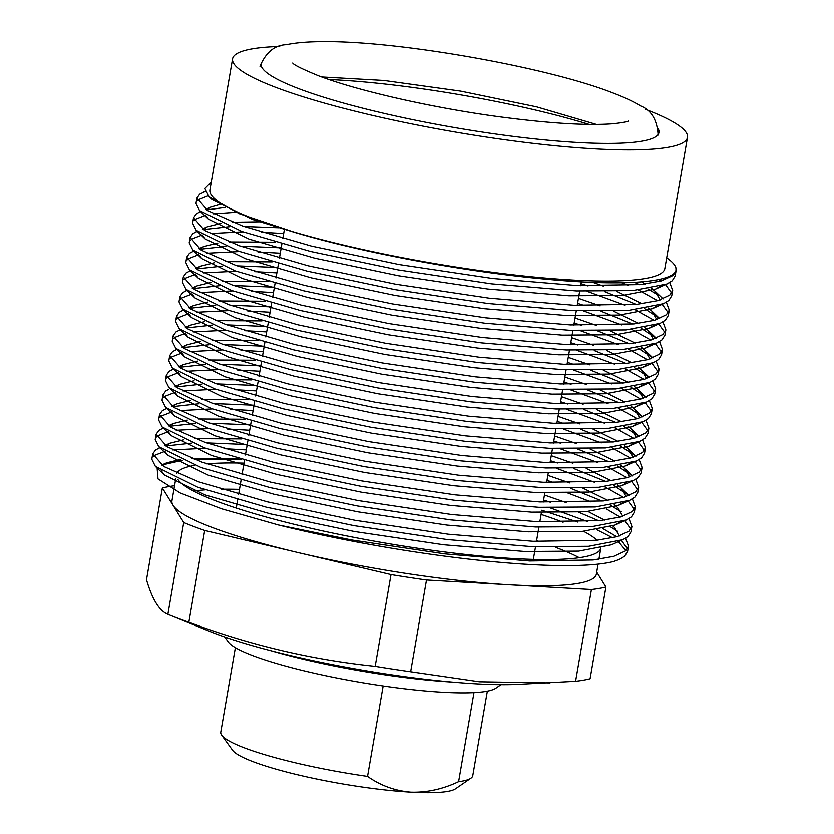<?xml version="1.0" encoding="UTF-8"?>
<svg xmlns="http://www.w3.org/2000/svg" width="834" height="834" viewBox="0 0 834 834"><rect width="100%" height="100%" fill="white"/><g stroke="black" fill="none" stroke-linecap="round" stroke-linejoin="round"><path stroke-width="1.25" d="M598.082 564.138L596.352 574.157A215.349 31.932 -170.2 0 1 508.969 584.77L426.497 580.005A238.899 35.424 -170.2 0 1 391.021 574.584L204.705 530.476A238.899 35.424 -170.2 0 1 183.73 522.532L162.349 487.984L146.503 579.724C152.226 599.385 159.346 610.905 167.884 614.283A238.899 35.424 9.8 0 0 169.813 615.085L209.47 631.255A188.432 27.939 9.8 0 0 215.787 633.736A188.432 27.939 9.8 0 0 517.247 684.412L575.585 681.295L591.431 589.544L508.969 584.77A215.349 31.932 -170.2 0 1 297.863 552.535A215.349 31.932 -170.2 0 1 212.451 527.568A215.349 31.932 -170.2 0 1 173.045 505.258A215.349 31.932 -170.2 0 1 171.94 500.848L175.797 478.518M169.813 615.085A238.899 35.424 9.8 0 0 177.819 618.223A238.899 35.424 9.8 0 0 188.859 622.227L204.705 530.476M261.094 63.749A201.891 29.941 9.8 0 0 299.072 88.79A201.891 29.941 9.8 0 0 519.134 137.089A201.891 29.941 9.8 0 0 658.985 132.47A201.891 29.941 9.8 0 0 658.318 128.989M598.916 559.291L600.845 548.105A215.349 31.932 -170.2 0 1 451.131 552.775A215.349 31.932 -170.2 0 1 216.976 501.328A215.349 31.932 -170.2 0 1 177.83 479.425M176.923 473.243A215.349 31.932 -170.2 0 1 194.989 465.309M206.822 463.86A215.349 31.932 -170.2 0 1 244.018 463.141M541.099 514.453A215.349 31.932 -170.2 0 1 560.375 521.208A215.349 31.932 -170.2 0 1 563.096 522.251M536.564 540.682A215.349 31.932 -170.2 0 1 539.171 541.547M555.423 547.281A215.349 31.932 -170.2 0 1 555.84 547.438A215.349 31.932 -170.2 0 1 579.296 557.706M193.519 491.07A215.349 31.932 -170.2 0 1 205.32 489.86M221.073 489.235A215.349 31.932 -170.2 0 1 239.483 489.37M587.678 521.625L549.731 507.708M246.301 449.912L223.971 448.682M205.591 448.265L172.784 449.943M164.903 451.35L154.592 455.364L153.102 456.698M152.737 453.873L151.809 459.242L155.374 466.373L197.741 487.233L266.39 507.208L354.033 525.66L447.347 539.577L532.165 546.677L588.543 546.312L622.789 539.723L628.044 536.543L630.973 531.873L631.891 526.504L628.972 531.185L617.223 536.658L596.539 540.307L533.093 541.308L448.275 534.219L354.961 520.291L267.318 501.839L198.669 481.864L163.745 466.467L152.737 453.873L155.52 449.995L159.919 447.733M165.83 445.981L191.893 443.125M206.519 442.896L247.229 444.543M543.58 500.077L550.659 502.339M578.598 512.222L598.739 520.76M591.077 501.943L567.798 493.009M249.7 430.24L227.359 428.999M208.99 428.582L176.183 430.271M168.301 431.678L157.991 435.682L156.5 437.016M156.135 434.201L155.207 439.56L158.773 446.701L201.14 467.561L269.789 487.536L357.432 505.977L450.746 519.905L535.564 527.005L591.942 526.64L626.188 520.051L631.442 516.871L634.372 512.201L635.289 506.832L632.37 511.503L620.621 516.986L599.938 520.635L536.491 521.636L451.674 514.536L358.359 500.608L270.716 482.167L202.057 462.192L167.134 446.795L156.135 434.201L158.919 430.323L163.318 428.05M169.229 426.31L195.292 423.443M209.918 423.213L250.627 424.871M546.979 480.394L554.057 482.667M570.498 488.276L602.138 501.088M594.475 482.271L556.528 468.364M253.098 410.557L230.757 409.327M212.389 408.91L179.581 410.599M171.7 411.996L161.389 416.01L159.899 417.344M159.534 414.519L158.606 419.888L162.171 427.029L204.538 447.889L273.187 467.864L360.83 486.305L454.144 500.233L538.962 507.333L595.34 506.968L629.587 500.379L634.841 497.2L637.76 492.519L638.688 487.16L635.769 491.831L624.02 497.314L603.336 500.963L539.89 501.964L455.072 494.864L361.758 480.937L274.115 462.495L205.456 442.52L170.532 427.123L159.534 414.519L162.317 410.641L166.706 408.379M172.628 406.638L198.69 403.771M213.316 403.541L254.026 405.199M550.377 460.722L557.456 462.995M573.896 468.593L605.536 481.416M597.874 462.599L559.927 448.682M256.497 390.885L234.156 389.655M215.787 389.238L182.98 390.927M175.098 392.324L164.788 396.338L163.297 397.672M162.932 394.847L162.005 400.216L165.57 407.357L207.937 428.207L276.586 448.181L364.229 466.633L457.543 480.561L542.361 487.661L598.739 487.296L632.985 480.707L638.239 477.528L641.158 472.847L642.086 467.478L639.167 472.159L627.418 477.632L606.735 481.291L543.288 482.292L458.471 475.192L365.156 461.265L277.513 442.823L208.854 422.848L173.931 407.451L162.932 394.847L165.716 390.969L168.739 389.269M176.026 386.955L202.089 384.099M216.715 383.869L257.425 385.517M553.776 441.05L560.855 443.323M577.295 448.921L608.935 461.734M601.272 442.927L563.325 429.01M259.895 371.213L237.554 369.983M219.186 369.566L186.378 371.245M178.497 372.652L168.187 376.666L166.696 378M166.331 375.175L165.403 380.544L168.968 387.674L211.336 408.535L279.984 428.509L367.627 446.961L460.941 460.889L545.759 467.978L602.138 467.624L636.384 461.035L641.638 457.856L644.557 453.175L645.485 447.806L642.566 452.487L630.817 457.96L610.134 461.619L546.687 462.609L461.869 455.52L368.555 441.593L280.912 423.14L212.253 403.166L177.329 387.768L166.331 375.175L169.114 371.297L173.503 369.035M179.425 367.283L205.487 364.427M220.113 364.197L260.823 365.845M557.175 421.378L564.253 423.641M580.693 429.249L612.333 442.062M604.671 423.245L566.724 409.338M263.294 351.541L240.953 350.301M222.584 349.884L189.777 351.573M181.895 352.98L171.585 356.994L170.094 358.328M169.729 355.503L168.802 360.872L172.367 368.002L214.724 388.863L283.383 408.837L371.026 427.279L464.34 441.207L549.158 448.306L605.536 447.941L639.782 441.353L645.036 438.173L647.955 433.503L648.883 428.134L645.964 432.804L634.215 438.288L613.532 441.937L550.086 442.937L465.268 435.838L371.954 421.921L284.311 403.468L215.652 383.494L180.728 368.096L169.729 355.503L172.513 351.625L176.902 349.352M182.823 347.611L208.886 344.744M223.512 344.525L264.222 346.173M560.573 401.707L567.652 403.969M584.092 409.577L615.732 422.39M608.069 403.573L570.122 389.666M266.692 331.869L244.352 330.629M225.983 330.212L193.175 331.901M185.294 333.308L174.984 337.311L173.493 338.646M173.128 335.831L172.2 341.189L175.766 348.331L218.122 369.191L286.781 389.165L374.424 407.607L467.738 421.535L552.556 428.634L608.935 428.269L643.181 421.681L648.435 418.501L651.354 413.831L652.282 408.462L649.363 413.132L637.614 418.616L616.931 422.265L553.484 423.265L468.666 416.166L375.352 402.238L287.709 383.796L219.05 363.822L184.126 348.424L173.128 335.831L175.911 331.953L180.3 329.68M186.222 327.939L212.284 325.072M226.911 324.843L267.62 326.501M563.972 382.024L571.05 384.297M587.48 389.895L619.13 402.718M611.468 383.901L573.521 369.994M270.091 312.187L247.75 310.957M229.381 310.54L196.574 312.229M188.692 313.626L178.382 317.639L176.891 318.974M176.527 316.149L175.599 321.517L179.164 328.659L221.521 349.519L290.18 369.483L377.823 387.935L471.137 401.863L555.955 408.962L612.333 408.597L646.579 402.009L651.834 398.829L654.753 394.148L655.68 388.79L652.761 393.46L641.012 398.933L620.329 402.593L556.883 403.593L472.065 396.494L378.751 382.566L291.108 364.124L222.449 344.15L187.525 328.752L176.527 316.149L179.31 312.27L182.333 310.571M189.62 308.267L215.683 305.4M230.309 305.171L271.019 306.829M567.37 362.352L574.449 364.625M590.879 370.223L622.529 383.046M614.866 364.229L576.919 350.311M273.489 292.515L251.149 291.285M232.78 290.868L199.972 292.546M192.091 293.954L181.781 297.967L180.29 299.302M179.925 296.477L178.997 301.845L182.563 308.976L224.919 329.837L293.578 349.811L381.221 368.263L474.536 382.191L559.353 389.28L615.732 388.925L649.978 382.337L655.232 379.157L658.151 374.476L659.079 369.108L656.16 373.788L644.411 379.262L623.728 382.921L560.281 383.921L475.463 376.822L382.149 362.894L294.506 344.442L225.847 324.468L190.923 309.07L179.925 296.477L182.709 292.598L187.097 290.336M193.019 288.585L219.081 285.728M233.708 285.499L274.417 287.146M570.769 342.68L577.847 344.942M594.277 350.551L625.927 363.363M618.265 344.557L580.318 330.639M276.888 272.843L254.547 271.613M236.178 271.196L203.371 272.874M195.49 274.282L185.179 278.295L183.688 279.63M183.324 276.805L182.396 282.173L185.961 289.304L228.318 310.165L296.977 330.139L384.62 348.591L477.934 362.509L562.752 369.608L619.13 369.243L653.376 362.654L658.631 359.475L661.55 354.804L662.477 349.436L659.558 354.116L647.809 359.59L627.126 363.249L563.68 364.239L478.862 357.15L385.548 343.222L297.905 324.77L229.246 304.796L194.322 289.398L183.324 276.805L186.107 272.927L190.496 270.664M196.417 268.913L222.48 266.056M237.106 265.827L277.805 267.474M574.167 323.008L581.246 325.27M597.676 330.879L629.326 343.691M621.664 324.874L583.717 310.967M280.287 253.171L257.946 251.931M239.577 251.514L206.769 253.202M198.888 254.61L188.578 258.623L187.087 259.947M186.722 257.133L185.794 262.491L189.36 269.632L231.716 290.493L300.376 310.467L388.018 328.909L481.333 342.837L566.15 349.936L622.529 349.571L656.775 342.983L662.029 339.803L664.948 335.132L665.876 329.764L662.957 334.434L651.208 339.918L630.525 343.566L567.078 344.567L482.261 337.468L388.946 323.55L301.303 305.098L232.644 285.124L197.721 269.726L186.722 257.133L189.506 253.255L193.895 250.982M199.816 249.241L225.878 246.374M240.505 246.155L281.204 247.802M577.566 303.326L584.644 305.598M601.074 311.207L632.725 324.019M625.062 305.202L587.115 291.295M283.685 233.499L261.344 232.259M242.975 231.842L210.168 233.53M202.287 234.927L191.976 238.941L190.486 240.275M190.121 237.45L189.193 242.819L192.758 249.96L235.115 270.821L303.774 290.795L391.417 309.237L484.731 323.165L569.549 330.264L625.927 329.899L660.163 323.311L665.428 320.131L668.347 315.45L669.275 310.092L666.356 314.762L654.607 320.246L633.923 323.894L570.477 324.895L485.659 317.796L392.345 303.868L304.702 285.426L236.043 265.452L201.119 250.054L190.121 237.461L192.904 233.583L197.293 231.31M203.215 229.569L229.277 226.702M243.903 226.473L279.056 227.755M580.964 283.654L588.043 285.926M604.473 291.525L636.123 304.347M628.461 285.53L621.695 282.768M235.949 212.263L213.567 213.858M205.685 215.255L195.375 219.269L193.884 220.603M669.754 282.528L672.673 290.409L669.754 295.09L658.005 300.563L637.322 304.222L573.875 305.223L489.058 298.124L395.743 284.196L308.1 265.754L239.441 245.78L204.518 230.382L193.519 217.778L192.591 223.147L196.157 230.288L238.514 251.138L307.173 271.113L394.816 289.565L488.13 303.493L572.948 310.592L629.326 310.227L663.562 303.639L668.826 300.459L671.745 295.778L672.673 290.42M193.519 217.778L196.303 213.9L199.326 212.201M206.613 209.887L225.503 207.405M208.114 195.813L198.773 199.597L197.283 200.931M196.918 198.106L195.99 203.475L199.555 210.606L241.912 231.466L310.571 251.441L398.214 269.893L491.528 283.821L576.346 290.91L632.725 290.555L666.96 283.967L672.225 280.787L675.144 276.106L676.072 270.737L673.153 275.418L661.404 280.891L640.721 284.55L577.274 285.551L492.456 278.452L399.142 264.524L311.499 246.072L242.84 226.097L207.916 210.7L196.918 198.106L199.701 194.228L205.247 191.549M619.391 559.405L613.897 561.407L619.391 559.405L624.645 556.226L627.575 551.545L628.492 546.176L625.573 550.857L613.824 556.33L593.141 559.989L529.694 560.99L444.876 553.891L351.562 539.963L278.389 524.972L221.635 508.813L180.196 492.977L158.001 478.904L157.105 467.884M627.449 548.762L621.393 540.349M616.816 536.773L603.045 528.683M610.405 526.786L617.879 531.498M625.583 538.295L628.492 546.176M613.897 561.407A242.267 35.925 -170.2 0 1 278.389 524.972M630.848 529.09L624.791 520.677M620.215 517.101L606.443 509.011M610.53 505.3L621.278 511.826M628.982 518.623L631.891 526.504M634.247 509.407L628.158 500.973M623.613 497.429L604.608 486.775M613.928 485.617L629.086 495.615L621.205 488.036L626.209 496.647M632.38 498.951L635.289 506.832M637.645 489.735L631.557 481.301M627.012 477.746L608.007 467.103M617.327 465.945L632.485 475.933M635.779 479.269L638.688 487.16M641.044 470.063L634.955 461.629M630.41 458.074L611.405 447.431M620.725 446.273L635.883 456.261M639.178 459.597L642.086 467.478M644.442 450.391L638.354 441.957M633.809 438.403L614.804 427.759M624.124 426.601L639.282 436.589M642.576 439.925L645.485 447.806M647.841 430.719L641.753 422.285M637.207 418.731L618.202 408.087M627.522 406.929L642.68 416.917L634.799 409.338L639.803 417.949M645.975 420.253L648.883 428.134M651.239 411.037L645.151 402.603M640.606 399.059L621.601 388.404M630.921 387.247L646.079 397.245L638.198 389.666L643.202 398.277M649.373 400.581L652.282 408.462M654.638 391.365L648.55 382.931M644.004 379.376L625 368.732M634.32 367.575L649.477 377.562M652.772 380.898L655.68 388.78M658.036 371.693L651.948 363.259M647.403 359.704L628.398 349.06M637.718 347.903L652.876 357.89M656.17 361.226L659.079 369.108M661.435 352.021L655.347 343.587M650.791 340.032L631.797 329.388M641.117 328.231L656.275 338.218M659.558 341.554L662.477 349.436M664.834 332.349L658.745 323.905M654.19 320.36L635.195 309.716M644.505 308.549L659.673 318.546L651.781 310.967L656.796 319.578M662.957 321.882L665.876 329.764M668.232 312.667L662.144 304.233M657.588 300.678L638.594 290.034M634.434 282.34L639.522 284.665M647.903 288.877L658.651 295.413M666.356 302.21L669.275 310.092M671.631 292.995L665.542 284.561M660.987 281.006L658.808 279.526M666.7 257.81A242.267 35.925 -170.2 0 1 675.905 267.745L676.072 270.737M645.599 109.337A230.82 34.225 -170.2 0 1 687.497 137.401L664.844 268.558A230.82 34.225 -170.2 0 1 504.956 273.833A230.82 34.225 -170.2 0 1 253.348 218.623A230.82 34.225 -170.2 0 1 209.928 189.985L232.582 58.818A230.82 34.225 -170.2 0 1 279.734 46.495M687.497 137.401A230.82 34.225 -170.2 0 1 527.609 142.677A230.82 34.225 -170.2 0 1 276.002 87.455A230.82 34.225 -170.2 0 1 232.582 58.818M583.571 531.331A215.349 31.932 -170.2 0 1 597.04 540.255M162.359 465.612L166.487 462.901L161.671 465.049L182.552 460.326M194.322 459.346L241.339 459.471M541.829 510.241L577.774 522.053M596.925 529.788L612.636 537.805M618.421 541.673L625.844 550.617M675.905 267.745C679.731 282.028 627.554 286.771 547.5 279.317C467.999 272.228 365.365 253.338 296.32 232.874L239.639 213.827L209.053 196.761L204.872 188.526L211.294 182.104M162.349 487.984A238.899 35.424 -170.2 0 1 174.546 485.732M596.706 572.093L605.932 587.021A238.899 35.424 -170.2 0 1 591.431 589.544M575.585 681.295A238.899 35.424 9.8 0 0 590.086 678.772L605.932 587.021M188.859 622.227C249.554 645.068 311.666 659.767 375.175 666.335A238.899 35.424 9.8 0 0 410.651 671.756L426.497 580.005M410.651 671.756L479.394 681.785L550.002 682.931M375.175 666.335L391.021 574.584M167.884 614.283L183.73 522.532M589.117 124.391A201.891 29.941 9.8 0 0 329.034 79.543M296.32 232.874L252.504 219.436L211.94 199.514L210.71 198.231M663.301 278.441L663.593 280.224M660.267 286.323L655.618 289.033L622.862 295.361L568.986 295.747L487.859 289.012L398.6 275.752L314.772 258.154L249.105 239.108L208.542 219.186L205.529 215.162M206.54 209.845L210.668 207.134L219.957 204.445M641.627 281.861L645.308 284.008M651.604 288.272L655.18 291.295L660.194 299.906M656.869 305.995L652.219 308.705L619.464 315.033L565.588 315.419L484.46 308.684L395.201 295.424L311.374 277.837L245.707 258.78L205.143 238.868L202.13 234.834M203.142 229.517L207.27 226.806L221.271 223.335M232.467 222.23L260.781 221.792M592.943 282.361L603.535 286.166M616.774 291.358L641.909 303.68M648.206 307.944L651.781 310.967M653.47 325.667L648.821 328.377L616.065 334.705L562.189 335.101L481.062 328.367L391.803 315.096L307.975 297.509L242.308 278.462L201.745 258.54L198.732 254.506M199.743 249.189L203.871 246.489L217.872 243.017M229.069 241.912L275.564 242.162M578.442 298.291L600.136 305.838M613.376 311.03L638.51 323.352M644.807 327.616L648.383 330.639L653.397 339.25M650.072 345.339L645.422 348.049L612.667 354.387L558.79 354.773L477.663 348.039L388.404 334.768L304.577 317.181L238.91 298.134L198.346 278.212L195.333 274.178M196.344 268.871L200.473 266.161L214.474 262.689M225.67 261.584L272.165 261.834M575.043 317.973L596.737 325.51M609.977 330.702L635.112 343.035M641.409 347.288L644.995 350.322L649.999 358.922M646.673 365.021L642.024 367.731L609.268 374.059L555.392 374.445L474.265 367.711L385.006 354.45L301.178 336.853L235.511 317.806L194.947 297.884L191.935 293.86M192.946 288.543L197.074 285.833L211.075 282.361M222.271 281.256L268.767 281.506M571.644 337.645L593.339 345.182M606.579 350.374L631.713 362.707M638.01 366.96L641.596 369.994L646.6 378.605M643.275 384.693L638.625 387.403L605.87 393.731L551.993 394.117L470.866 387.383L381.607 374.122L297.78 356.535L232.113 337.478L191.549 317.556L188.536 313.532M189.547 308.215L193.676 305.505L207.676 302.033M218.873 300.928L265.368 301.189M568.246 357.317L589.94 364.854M603.18 370.046L628.315 382.379M634.611 386.642L638.198 389.666M639.876 404.365L635.237 407.075L602.471 413.403L548.605 413.789L467.467 407.055L378.209 393.794L294.381 376.207L228.714 357.15L188.15 337.238L185.138 333.204M186.149 327.887L190.277 325.177L204.278 321.705M215.474 320.6L261.97 320.861M564.847 376.989L586.542 384.537M599.782 389.728L624.916 402.051M631.213 406.314L634.799 409.338M636.478 424.037L631.838 426.747L599.073 433.075L545.207 433.471L464.069 426.737L374.81 413.466L290.983 395.879L225.316 376.832L184.752 356.91L181.739 352.876M182.75 347.559L186.879 344.859L200.879 341.387M212.076 340.282L258.571 340.533M561.449 396.661L583.143 404.209M596.383 409.4L621.518 421.723M627.814 425.986L631.401 429.02L636.405 437.621M633.079 443.709L628.44 446.419L595.674 452.758L541.808 453.143L460.67 446.409L371.411 433.138L287.584 415.551L221.917 396.504L181.353 376.582L178.34 372.548M179.352 367.241L183.48 364.531L197.481 361.059M208.677 359.954L255.173 360.205M558.05 416.343L579.745 423.881M592.984 429.072L618.119 441.405M624.416 445.658L628.002 448.692L633.006 457.293M629.68 463.391L625.041 466.102L592.276 472.43L538.41 472.815L457.272 466.081L368.013 452.82L284.185 435.223L218.518 416.176L177.955 396.254L174.942 392.23M175.953 386.913L180.081 384.203L194.082 380.731M205.279 379.626L251.774 379.877M554.652 436.015L576.346 443.552M589.586 448.744L614.721 461.077M621.017 465.33L624.603 468.364L629.607 476.975M626.282 483.063L621.643 485.774L588.877 492.102L535.011 492.487L453.873 485.753L364.614 472.492L280.787 454.905L215.12 435.848L174.556 415.926L171.543 411.902M172.555 406.585L176.683 403.875L190.684 400.403M201.88 399.298L248.376 399.559M551.253 455.687L572.948 463.224M586.187 468.416L611.322 480.749M617.619 485.013L621.205 488.036M622.883 502.735L618.244 505.446L585.478 511.774L531.612 512.17L450.475 505.435L361.216 492.164L277.388 474.577L211.721 455.531L171.158 435.609L168.145 431.574M169.156 426.257L173.284 423.547L187.285 420.086M198.482 418.97L244.977 419.231M547.855 475.359L569.549 482.907M582.789 488.099L607.923 500.421M614.22 504.685L617.806 507.708L622.81 516.319M619.485 522.407L614.846 525.118L582.08 531.446L528.214 531.842L447.076 525.107L357.817 511.836L273.99 494.249L208.323 475.203L167.759 455.281L164.746 451.246M165.757 445.929L169.886 443.229L183.887 439.758M195.083 438.653L241.579 438.903M544.456 495.031L566.15 502.579M588.116 511.565L604.525 520.103M612.813 525.952L614.408 527.39L619.412 535.991M622.789 539.723L611.447 544.79L578.681 551.128L524.815 551.514L443.678 544.779L354.419 531.519L270.591 513.921L204.924 494.875L164.361 474.953L161.348 470.918M166.487 462.901L180.488 459.43M191.684 458.325L238.18 458.575M500.973 684.683L495.855 688.217A137.287 20.36 -170.2 0 1 392.981 687.352A137.287 20.36 -170.2 0 1 253.161 655.764A137.287 20.36 -170.2 0 1 228.349 642.013L224.711 636.967M367.544 776.391C380.502 785.534 394.92 790.788 410.808 792.144C426.841 792.634 442.771 789.141 458.606 781.666A127.863 18.963 9.8 0 0 470.845 778.237L455.52 788.787A114.404 16.961 -170.2 0 1 410.808 792.144A114.404 16.961 -170.2 0 1 232.603 750.287L221.708 735.202A127.863 18.963 9.8 0 0 367.544 776.391L383.16 685.986M470.845 778.237A127.863 18.963 9.8 0 0 472.763 775.683L487.358 691.167M458.606 781.666L473.983 692.637M235.365 647.643L220.77 732.158A127.863 18.963 9.8 0 0 221.708 735.202M271.894 650.979A150.745 22.351 9.8 0 0 451.819 682.056M581.288 281.809L580.62 285.676L581.288 281.809M579.693 291.045L577.222 305.359L579.693 291.045M576.294 310.717L573.823 325.031L576.294 310.717M572.895 330.4L570.425 344.703L572.895 330.4M569.497 350.072L567.026 364.375L569.497 350.072M566.098 369.743L563.628 384.057L566.098 369.743M562.7 389.415L560.229 403.729L562.7 389.415M559.301 409.098L556.831 423.401L559.301 409.098M555.903 428.77L553.432 443.073L555.903 428.77M552.504 448.442L550.033 462.745L552.504 448.442M548.23 473.159L546.635 482.427L548.23 473.159M544.831 492.831L543.236 502.099L544.831 492.831M541.433 512.503L539.838 521.771L541.433 512.503M538.91 527.14L536.439 541.443L538.91 527.14M535.511 546.812L533.333 559.395L535.511 546.812M284.394 229.381L282.799 238.576L284.394 229.381M281.871 243.945L279.4 258.248L281.871 243.945M278.473 263.617L276.002 277.93L278.473 263.617M275.074 283.289L272.603 297.602L275.074 283.289M271.675 302.971L269.205 317.274L271.675 302.971M268.277 322.643L265.806 336.946L268.277 322.643M264.878 342.315L262.408 356.629L264.878 342.315M261.48 361.987L259.009 376.301L261.48 361.987M258.092 381.67L255.611 395.973L258.092 381.67M254.693 401.342L252.212 415.645L254.693 401.342M251.295 421.014L248.824 435.317L251.295 421.014M247.896 440.686L245.425 454.999L247.896 440.686M244.498 460.358L242.027 474.671L244.498 460.358M241.099 480.04L238.628 494.343L241.099 480.04M237.7 499.712L236.251 508.083L237.7 499.712M211.94 199.514L209.053 196.761M655.618 289.033L666.96 283.967M208.542 219.186L199.555 210.606M652.219 308.705L663.562 303.639M205.143 238.868L196.157 230.288M648.821 328.377L660.163 323.311M201.745 258.54L192.758 249.96M645.422 348.049L656.775 342.983M198.346 278.212L189.36 269.632M642.024 367.731L653.376 362.654M194.947 297.884L185.961 289.304M638.625 387.403L649.978 382.337M191.549 317.556L182.563 308.976M635.237 407.075L646.579 402.009M188.15 337.238L179.164 328.659M631.838 426.747L643.181 421.681M184.752 356.91L175.766 348.331M628.44 446.419L639.782 441.353M181.353 376.582L172.367 368.002M625.041 466.102L636.384 461.035M177.955 396.254L168.968 387.674M621.643 485.774L632.985 480.707M174.556 415.926L165.57 407.357M618.244 505.446L629.587 500.379M171.158 435.609L162.171 427.029M614.846 525.118L626.188 520.051M167.759 455.281L158.773 446.701M164.361 474.953L155.374 466.373M205.195 191.424L202.725 192.529M210.668 207.134L205.748 209.334M655.18 291.295L663.103 298.853M207.27 226.806L202.349 229.006M197.262 231.279L195.927 231.873M203.871 246.489L198.951 248.678M193.863 250.951L192.529 251.555M648.383 330.639L656.306 338.208M200.473 266.161L195.552 268.35M190.465 270.633L189.13 271.227M644.995 350.322L652.907 357.88M197.074 285.833L192.154 288.032M187.066 290.305L185.732 290.899M641.596 369.994L649.509 377.552M193.676 305.505L188.755 307.704M190.277 325.177L185.357 327.376M180.269 329.649L178.935 330.243M186.879 344.859L181.958 347.048M176.871 349.331L175.536 349.926M631.401 429.02L639.313 436.578M183.48 364.531L178.559 366.731M173.472 369.003L172.138 369.598M628.002 448.692L635.915 456.25M180.081 384.203L175.161 386.403M624.603 468.364L632.516 475.922M176.683 403.875L171.762 406.075M166.675 408.347L165.34 408.941M173.284 423.547L168.364 425.747M163.276 428.019L161.942 428.624M169.886 443.229L164.965 445.419M159.878 447.702L158.543 448.296M596.393 124.412L536.606 106.846L460.712 91.125L383.942 80.471L321.726 76.968M259.989 66.303C265.973 52.292 274.751 45.099 286.312 44.723C295.945 42.711 308.153 41.7 322.925 41.7C397.14 40.689 546.697 67.001 612.323 92.71C623.822 97.025 633.235 101.425 640.575 105.918C651.344 110.14 657.192 119.867 658.13 135.077M628.388 121.003C627.783 121.691 622.925 122.588 613.814 123.672C588.418 125.736 550.69 123.484 500.629 116.927C433.034 107.961 357.213 90.698 318.286 75.696C302.2 69.076 293.683 64.854 292.734 63.03L292.744 63.05"/></g></svg>
